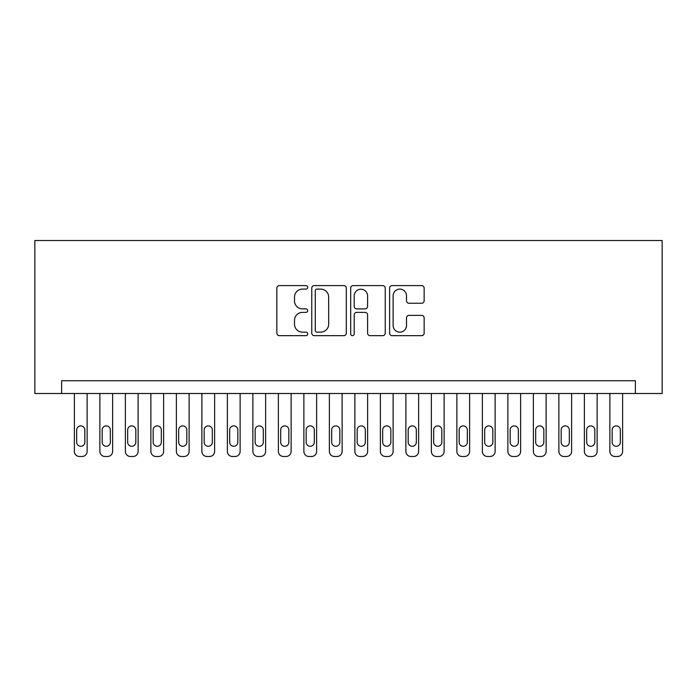 <?xml version="1.0" encoding="UTF-8"?>
<svg xmlns="http://www.w3.org/2000/svg" width="697" height="697" viewBox="0 0 697 697"><rect width="100%" height="100%" fill="white"/><g stroke="black" fill="none" stroke-linecap="round" stroke-linejoin="round"><path stroke-width="1.05" d="M307.699 287.356A1.751 1.751 0 0 0 305.948 285.604L279.358 285.604A2.5 2.5 0 0 0 276.848 288.105L276.848 333.157A2.5 2.5 0 0 0 279.358 335.666L305.948 335.666A1.751 1.751 0 0 0 307.699 333.907A1.751 1.751 0 0 0 305.948 332.155L302.507 332.155A8.007 8.007 0 0 1 294.5 324.149L294.5 320.393A8.007 8.007 0 0 1 302.507 312.387L305.948 312.387A1.751 1.751 0 0 0 307.699 310.635A1.751 1.751 0 0 0 305.948 308.884L302.507 308.884A8.007 8.007 0 0 1 294.5 300.869L294.5 297.114A8.007 8.007 0 0 1 302.507 289.107L305.948 289.107A1.751 1.751 0 0 0 307.699 287.356M421.65 303.247A2.5 2.5 0 0 0 424.151 300.747L424.151 288.105A2.5 2.5 0 0 0 421.65 285.604L392.115 285.604A2.5 2.5 0 0 0 389.614 288.105L389.614 333.157A2.5 2.5 0 0 0 392.115 335.666L421.65 335.666A2.5 2.5 0 0 0 424.151 333.157L424.151 317.893A2.5 2.5 0 0 0 421.65 315.392L409.008 315.392A2.5 2.5 0 0 0 406.508 317.893L406.508 325.464A6.691 6.691 0 0 1 399.808 332.155A6.691 6.691 0 0 1 393.117 325.464L393.117 295.798A6.691 6.691 0 0 1 399.808 289.107A6.691 6.691 0 0 1 406.508 295.798L406.508 300.747A2.5 2.5 0 0 0 409.008 303.247L421.65 303.247M635.376 393.509L662.15 393.509L662.15 240.509L34.85 240.509L34.85 393.509L635.376 393.509L635.376 380.754L61.624 380.754L61.624 393.509M346.313 288.105A2.5 2.5 0 0 0 343.804 285.604L314.269 285.604A2.5 2.5 0 0 0 311.768 288.105L311.768 333.157A2.5 2.5 0 0 0 314.269 335.666L343.804 335.666A2.5 2.5 0 0 0 346.313 333.157L346.313 288.105M353.196 285.604L382.731 285.604A2.5 2.5 0 0 1 385.232 288.105L385.232 333.157A2.5 2.5 0 0 1 382.731 335.666L370.09 335.666A2.5 2.5 0 0 1 367.589 333.157L367.589 314.887A2.5 2.5 0 0 0 365.08 312.387L356.698 312.387A2.5 2.5 0 0 0 354.198 314.887L354.198 333.907A1.751 1.751 0 0 1 352.438 335.666A1.751 1.751 0 0 1 350.687 333.907L350.687 288.105A2.5 2.5 0 0 1 353.196 285.604M317.022 289.107A1.751 1.751 0 0 0 315.271 290.858L315.271 330.404A1.751 1.751 0 0 0 317.022 332.155L320.655 332.155A8.007 8.007 0 0 0 328.662 324.149L328.662 297.114A8.007 8.007 0 0 0 320.655 289.107L317.022 289.107M367.589 295.929A6.691 6.691 0 0 0 360.889 289.229A6.691 6.691 0 0 0 354.198 295.929L354.198 306.375A2.5 2.5 0 0 0 356.698 308.884L365.08 308.884A2.5 2.5 0 0 0 367.589 306.375L367.589 295.929M87.125 393.509L87.125 451.395A5.097 5.097 0 0 1 82.028 456.491L79.475 456.491A5.097 5.097 0 0 1 74.379 451.395L74.379 393.509M84.834 442.212L84.834 429.971A4.077 4.077 0 0 0 80.747 425.893A4.077 4.077 0 0 0 76.67 429.971L76.67 442.212A4.077 4.077 0 0 0 80.747 446.289A4.077 4.077 0 0 0 84.834 442.212M112.626 393.509L112.626 451.395A5.097 5.097 0 0 1 107.521 456.491L104.977 456.491A5.097 5.097 0 0 1 99.871 451.395L99.871 393.509M110.326 442.212L110.326 429.971A4.077 4.077 0 0 0 106.249 425.893A4.077 4.077 0 0 0 102.171 429.971L102.171 442.212A4.077 4.077 0 0 0 106.249 446.289A4.077 4.077 0 0 0 110.326 442.212M138.128 393.509L138.128 451.395A5.097 5.097 0 0 1 133.022 456.491L130.478 456.491A5.097 5.097 0 0 1 125.373 451.395L125.373 393.509M135.828 442.212L135.828 429.971A4.077 4.077 0 0 0 131.75 425.893A4.077 4.077 0 0 0 127.673 429.971L127.673 442.212A4.077 4.077 0 0 0 131.75 446.289A4.077 4.077 0 0 0 135.828 442.212M163.621 393.509L163.621 451.395A5.097 5.097 0 0 1 158.524 456.491L155.971 456.491A5.097 5.097 0 0 1 150.874 451.395L150.874 393.509M161.329 442.212L161.329 429.971A4.077 4.077 0 0 0 157.252 425.893A4.077 4.077 0 0 0 153.166 429.971L153.166 442.212A4.077 4.077 0 0 0 157.252 446.289A4.077 4.077 0 0 0 161.329 442.212M189.122 393.509L189.122 451.395A5.097 5.097 0 0 1 184.025 456.491L181.473 456.491A5.097 5.097 0 0 1 176.376 451.395L176.376 393.509M186.831 442.212L186.831 429.971A4.077 4.077 0 0 0 182.753 425.893A4.077 4.077 0 0 0 178.667 429.971L178.667 442.212A4.077 4.077 0 0 0 182.753 446.289A4.077 4.077 0 0 0 186.831 442.212M214.624 393.509L214.624 451.395A5.097 5.097 0 0 1 209.527 456.491L206.974 456.491A5.097 5.097 0 0 1 201.877 451.395L201.877 393.509M212.332 442.212L212.332 429.971A4.077 4.077 0 0 0 208.246 425.893A4.077 4.077 0 0 0 204.169 429.971L204.169 442.212A4.077 4.077 0 0 0 208.246 446.289A4.077 4.077 0 0 0 212.332 442.212M240.125 393.509L240.125 451.395A5.097 5.097 0 0 1 235.028 456.491L232.476 456.491A5.097 5.097 0 0 1 227.379 451.395L227.379 393.509M237.834 442.212L237.834 429.971A4.077 4.077 0 0 0 233.748 425.893A4.077 4.077 0 0 0 229.67 429.971L229.67 442.212A4.077 4.077 0 0 0 233.748 446.289A4.077 4.077 0 0 0 237.834 442.212M265.627 393.509L265.627 451.395A5.097 5.097 0 0 1 260.521 456.491L257.977 456.491A5.097 5.097 0 0 1 252.872 451.395L252.872 393.509M263.327 442.212L263.327 429.971A4.077 4.077 0 0 0 259.249 425.893A4.077 4.077 0 0 0 255.172 429.971L255.172 442.212A4.077 4.077 0 0 0 259.249 446.289A4.077 4.077 0 0 0 263.327 442.212M291.128 393.509L291.128 451.395A5.097 5.097 0 0 1 286.023 456.491L283.479 456.491A5.097 5.097 0 0 1 278.373 451.395L278.373 393.509M288.828 442.212L288.828 429.971A4.077 4.077 0 0 0 284.751 425.893A4.077 4.077 0 0 0 280.673 429.971L280.673 442.212A4.077 4.077 0 0 0 284.751 446.289A4.077 4.077 0 0 0 288.828 442.212M316.621 393.509L316.621 451.395A5.097 5.097 0 0 1 311.524 456.491L308.971 456.491A5.097 5.097 0 0 1 303.875 451.395L303.875 393.509M314.33 442.212L314.33 429.971A4.077 4.077 0 0 0 310.252 425.893A4.077 4.077 0 0 0 306.166 429.971L306.166 442.212A4.077 4.077 0 0 0 310.252 446.289A4.077 4.077 0 0 0 314.33 442.212M342.122 393.509L342.122 451.395A5.097 5.097 0 0 1 337.026 456.491L334.473 456.491A5.097 5.097 0 0 1 329.376 451.395L329.376 393.509M339.831 442.212L339.831 429.971A4.077 4.077 0 0 0 335.754 425.893A4.077 4.077 0 0 0 331.667 429.971L331.667 442.212A4.077 4.077 0 0 0 335.754 446.289A4.077 4.077 0 0 0 339.831 442.212M367.624 393.509L367.624 451.395A5.097 5.097 0 0 1 362.527 456.491L359.974 456.491A5.097 5.097 0 0 1 354.878 451.395L354.878 393.509M365.333 442.212L365.333 429.971A4.077 4.077 0 0 0 361.246 425.893A4.077 4.077 0 0 0 357.169 429.971L357.169 442.212A4.077 4.077 0 0 0 361.246 446.289A4.077 4.077 0 0 0 365.333 442.212M393.125 393.509L393.125 451.395A5.097 5.097 0 0 1 388.029 456.491L385.476 456.491A5.097 5.097 0 0 1 380.379 451.395L380.379 393.509M390.834 442.212L390.834 429.971A4.077 4.077 0 0 0 386.748 425.893A4.077 4.077 0 0 0 382.67 429.971L382.67 442.212A4.077 4.077 0 0 0 386.748 446.289A4.077 4.077 0 0 0 390.834 442.212M418.627 393.509L418.627 451.395A5.097 5.097 0 0 1 413.521 456.491L410.977 456.491A5.097 5.097 0 0 1 405.872 451.395L405.872 393.509M416.327 442.212L416.327 429.971A4.077 4.077 0 0 0 412.249 425.893A4.077 4.077 0 0 0 408.172 429.971L408.172 442.212A4.077 4.077 0 0 0 412.249 446.289A4.077 4.077 0 0 0 416.327 442.212M444.128 393.509L444.128 451.395A5.097 5.097 0 0 1 439.023 456.491L436.479 456.491A5.097 5.097 0 0 1 431.373 451.395L431.373 393.509M441.828 442.212L441.828 429.971A4.077 4.077 0 0 0 437.751 425.893A4.077 4.077 0 0 0 433.673 429.971L433.673 442.212A4.077 4.077 0 0 0 437.751 446.289A4.077 4.077 0 0 0 441.828 442.212M469.621 393.509L469.621 451.395A5.097 5.097 0 0 1 464.524 456.491L461.972 456.491A5.097 5.097 0 0 1 456.875 451.395L456.875 393.509M467.33 442.212L467.33 429.971A4.077 4.077 0 0 0 463.252 425.893A4.077 4.077 0 0 0 459.166 429.971L459.166 442.212A4.077 4.077 0 0 0 463.252 446.289A4.077 4.077 0 0 0 467.33 442.212M495.123 393.509L495.123 451.395A5.097 5.097 0 0 1 490.026 456.491L487.473 456.491A5.097 5.097 0 0 1 482.376 451.395L482.376 393.509M492.831 442.212L492.831 429.971A4.077 4.077 0 0 0 488.754 425.893A4.077 4.077 0 0 0 484.668 429.971L484.668 442.212A4.077 4.077 0 0 0 488.754 446.289A4.077 4.077 0 0 0 492.831 442.212M520.624 393.509L520.624 451.395A5.097 5.097 0 0 1 515.527 456.491L512.975 456.491A5.097 5.097 0 0 1 507.878 451.395L507.878 393.509M518.333 442.212L518.333 429.971A4.077 4.077 0 0 0 514.247 425.893A4.077 4.077 0 0 0 510.169 429.971L510.169 442.212A4.077 4.077 0 0 0 514.247 446.289A4.077 4.077 0 0 0 518.333 442.212M546.126 393.509L546.126 451.395A5.097 5.097 0 0 1 541.029 456.491L538.476 456.491A5.097 5.097 0 0 1 533.379 451.395L533.379 393.509M543.834 442.212L543.834 429.971A4.077 4.077 0 0 0 539.748 425.893A4.077 4.077 0 0 0 535.671 429.971L535.671 442.212A4.077 4.077 0 0 0 539.748 446.289A4.077 4.077 0 0 0 543.834 442.212M571.627 393.509L571.627 451.395A5.097 5.097 0 0 1 566.522 456.491L563.978 456.491A5.097 5.097 0 0 1 558.872 451.395L558.872 393.509M569.327 442.212L569.327 429.971A4.077 4.077 0 0 0 565.25 425.893A4.077 4.077 0 0 0 561.172 429.971L561.172 442.212A4.077 4.077 0 0 0 565.25 446.289A4.077 4.077 0 0 0 569.327 442.212M597.129 393.509L597.129 451.395A5.097 5.097 0 0 1 592.023 456.491L589.479 456.491A5.097 5.097 0 0 1 584.374 451.395L584.374 393.509M594.829 442.212L594.829 429.971A4.077 4.077 0 0 0 590.751 425.893A4.077 4.077 0 0 0 586.674 429.971L586.674 442.212A4.077 4.077 0 0 0 590.751 446.289A4.077 4.077 0 0 0 594.829 442.212M622.621 393.509L622.621 451.395A5.097 5.097 0 0 1 617.525 456.491L614.972 456.491A5.097 5.097 0 0 1 609.875 451.395L609.875 393.509M620.33 442.212L620.33 429.971A4.077 4.077 0 0 0 616.253 425.893A4.077 4.077 0 0 0 612.166 429.971L612.166 442.212A4.077 4.077 0 0 0 616.253 446.289A4.077 4.077 0 0 0 620.33 442.212"/></g></svg>
